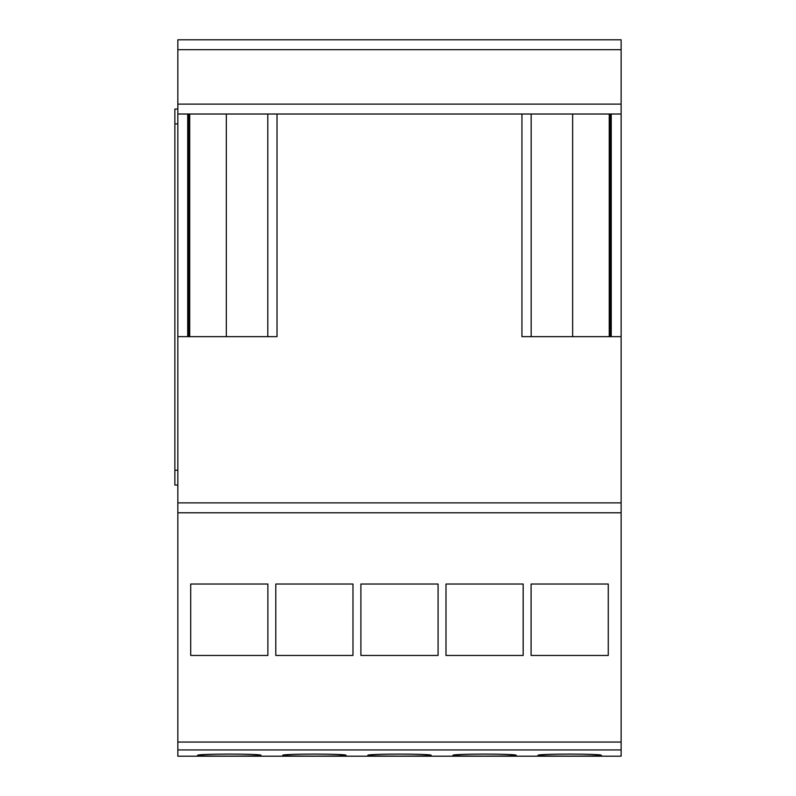 <?xml version="1.0" encoding="UTF-8"?>
<svg xmlns="http://www.w3.org/2000/svg" width="796" height="796" viewBox="0 0 796 796"><rect width="100%" height="100%" fill="white"/><g stroke="black" fill="none" stroke-linecap="round" stroke-linejoin="round"><path stroke-width="1.19" d="M219.139 756.2L222.94 756.2M227.706 756.2L232.78 756.2M251.486 756.2L255.297 756.2M279.714 756.2L284.47 756.2M303.186 756.2L307.306 756.2M326.967 756.2L330.778 756.2M377.413 756.2L402.458 756.2M597.388 756.2L580.563 756.2M577.597 756.2L574.622 756.2L577.597 756.2M561.767 756.2L574.622 756.2M521.947 114.017L521.947 336.648L621.129 336.648L621.129 756.2L177.836 756.2L177.836 336.648L277.018 336.648L277.018 114.017M260.959 755.374C262.919 756.369 195.667 756.369 197.627 755.374C195.647 753.653 262.879 753.643 260.959 755.374M346.051 755.374C348.021 756.369 280.769 756.369 282.719 755.374C280.739 753.653 347.971 753.643 346.051 755.374M431.143 755.374C433.114 756.369 365.861 756.369 367.822 755.374C365.842 753.653 433.074 753.643 431.143 755.374M516.246 755.374C518.216 756.369 450.964 756.369 452.914 755.374C450.934 753.653 518.166 753.643 516.246 755.374M601.338 755.374C603.308 756.369 536.056 756.369 538.016 755.374C536.036 753.653 603.268 753.643 601.338 755.374M177.836 104.117L621.129 104.117L621.129 114.017L621.129 39.8L621.129 49.69L177.836 49.69L177.836 123.907L174.871 123.907L174.871 109.062L177.836 109.062L174.871 109.062M621.129 89.271L621.129 39.8L609.756 39.8M621.129 756.2L621.129 749.932L177.836 749.932M177.836 512.783L621.129 512.783L621.129 502.883L177.836 502.883L621.129 502.883M189.219 39.8L177.836 39.8L177.836 49.69M469.74 114.017L414.328 114.017M384.637 114.017L329.226 114.017M547.907 39.8L499.42 39.8M469.74 39.8L406.905 39.8M392.06 39.8L329.226 39.8M299.545 39.8L251.058 39.8M621.129 39.8L177.836 39.8M621.129 114.017L621.129 336.648L621.129 114.017L621.129 336.648L621.129 114.017L177.836 114.017L177.836 336.648L177.836 114.017M275.794 584.025L352.976 584.025L352.976 655.456L275.794 655.456L275.794 584.025L275.794 655.456M445.989 584.025L523.171 584.025L523.171 655.456L445.989 655.456L445.989 584.025L445.989 655.456M531.091 584.025L608.273 584.025L608.273 655.456L531.091 655.456L531.091 584.025L531.091 655.456M360.896 584.025L438.079 584.025L438.079 655.456L360.896 655.456L360.896 584.025L360.896 655.456M190.702 584.025L267.884 584.025L267.884 655.456L190.702 655.456L190.702 584.025L190.702 655.456M174.871 485.072L177.836 485.072L174.871 485.072L174.871 123.907M609.258 336.648L609.258 114.017L609.258 336.648M189.707 336.648L189.707 114.017L189.707 336.648M621.129 742.051L177.836 742.051M611.238 336.648L611.238 114.017M177.836 470.237L174.871 470.237M187.727 336.648L187.727 114.017M572.642 336.648L572.642 114.017M531.171 336.648L531.171 114.017M610.243 336.648L610.243 114.017M267.804 336.648L267.804 114.017M226.323 336.648L226.323 114.017M188.722 336.648L188.722 114.017"/></g></svg>
